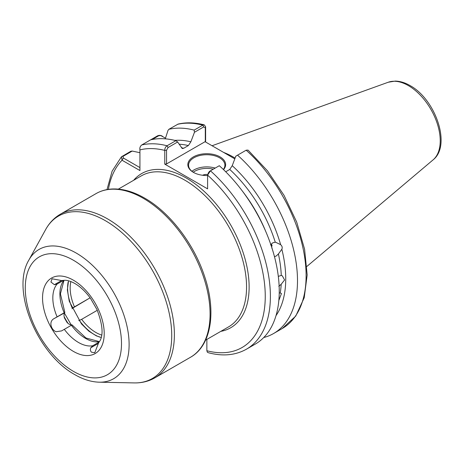 <?xml version="1.0" encoding="UTF-8"?>
<svg xmlns="http://www.w3.org/2000/svg" width="464" height="464" viewBox="0 0 464 464"><rect width="100%" height="100%" fill="white"/><g stroke="black" fill="none" stroke-linecap="round" stroke-linejoin="round"><path stroke-width="0.7" d="M99.36 341.736A36.337 20.979 60 0 1 71.381 325.258L72.036 324.875L71.595 324.858A7.267 4.193 60 0 1 69.159 324.162A7.267 4.193 60 0 1 66.978 322.347L64.502 318.049A7.267 4.193 60 0 1 64.635 312.8L54.392 318.437C48.366 321.21 50.93 329.742 56.04 331.731L61.59 330.907L64.31 329.336A36.337 20.979 -120 0 0 78.52 342.49A36.337 20.979 -120 0 0 92.73 345.744L90.805 347.774C90.097 349.508 90.318 350.981 91.466 352.188L94.772 352.739L98.687 342.618C103.698 336.673 103.124 325.653 96.97 309.569L90.561 298.462C85.683 291.734 80.463 286.746 74.884 283.51C70.812 281.259 67.384 280.186 64.612 280.279L61.59 280.546L52.072 278.789L50.924 282.019L54.392 284.699L57.113 284.055A36.337 20.979 -120 0 0 57.113 316.866M78.723 320.38A7.267 4.193 -120 0 0 79.303 320.404L81.658 319.325A36.337 20.979 -120 0 0 95.862 332.473A36.337 20.979 -120 0 0 101.755 335.089M277.368 310.254L277.025 311.791M278.313 276.376L281.259 275.419L282.298 275.807L284.583 279.966L281.19 284.258L278.818 286.329M279.235 293.091L280.244 292.964L281.445 293.526L278.939 300.214M271.301 244L272.02 248.692M270.605 244.911L272.71 242.846L275.268 242.22A102.196 59.003 -120 0 0 229.75 169.441L225.707 171.773M237.551 155.173A115.461 66.659 60 0 1 273.586 333.523L282.193 328.553L295.754 316.065L304.21 297.749L307.168 274.972L304.581 249.197L296.687 222.065L284.032 195.344L267.455 170.816L248.049 150.098L246.158 150.203L235.822 156.171L232.232 165.689A104.916 60.569 60 0 1 280.633 244.667L275.657 242.266M280.633 244.667C282.17 246.065 282.576 247.596 281.851 249.255A104.916 60.569 60 0 1 276.01 315.63M281.259 275.419A102.196 59.003 -120 0 0 278.4 253.97L281.851 249.255M278.4 253.97L276.225 256.024L274.468 256.638M207.594 175.52A18.896 10.91 180 0 1 193.372 172.335L193.372 172.335A18.896 10.91 180 0 1 193.372 156.907A18.896 10.91 180 0 1 220.093 156.907A18.896 10.91 180 0 1 223.526 169.627M223.352 169.459A18.166 10.492 0 0 0 224.901 165.219A18.166 10.492 0 0 0 219.582 157.801A18.166 10.492 0 0 0 199.781 155.527A18.166 10.492 0 0 0 188.564 165.219A18.166 10.492 0 0 0 193.633 172.486M202.577 175.264A6.664 3.845 180 0 1 207.721 174.47M235.097 158.102A81.13 46.841 -120 0 0 233.456 157.128A81.13 46.841 -120 0 0 223.671 152.447M272.043 245.845L271.811 244.859M72.999 307.696L90.097 297.824L72.343 308.345A7.267 4.193 -120 0 0 72.077 308.862M63.533 280.343L57.113 284.055M97.295 310.294L81.658 319.325M99.151 342.038L92.73 345.744M71.381 325.258L64.31 329.336M162.893 136.642C161.373 135.326 159.639 135.03 157.696 135.755L141.758 144.959C140.157 146.276 139.548 147.923 139.931 149.901L139.931 170.555L122.044 160.231L121.452 156.791L130.842 151.258L132.205 151.055L139.931 152.702M273.586 333.523A115.461 66.659 60 0 1 263.738 337.531M208 173.455L209.432 171.407L219.304 165.706A115.461 66.659 60 0 1 255.339 344.056L246.477 349.172A115.461 66.659 60 0 0 210.441 170.822L207.594 175.137L207.594 188.854L164.761 164.128L164.761 150.406C164.726 148.434 165.486 146.891 167.052 145.771L175.914 140.656L177.642 141.996L182.282 148.55L183.721 148.248L188.378 145.557A102.196 59.003 -120 0 0 179.133 144.217M229.75 169.441L232.232 165.689M271.069 244.267L272.032 248.199M204.282 124.868C194.967 122.461 186.238 122.206 178.101 124.085L168.867 129.305A115.461 66.659 60 0 1 194.161 130.117L202.768 125.152L204.282 124.868L205.616 126.817L205.616 142.025M168.867 129.305L168.014 130.384L165.277 138.829M174.829 140.383A104.916 60.569 60 0 1 190.866 141.81L194.457 132.286L194.161 130.117M150.62 139.838A115.461 66.659 60 0 1 175.914 140.656M206.863 339.422L206.863 350.732A111.824 64.566 -120 0 0 265.251 296.757A111.824 64.566 -120 0 0 207.594 175.137M190.866 141.81L188.378 145.557M246.477 349.172C235.538 355.302 222.917 356.514 208.626 352.797L207.385 352.286L206.863 350.732M234.801 158.874L205.065 141.706L166.547 163.943L164.761 164.128M177.642 141.996L168.067 147.523L166.547 150.22L166.547 163.943M205.297 141.839L205.297 127.849L203.777 126.904L194.457 132.286M132.205 151.055L123.035 156.351L123.325 158.004L139.931 167.591M165.497 138.144L160.776 135.575L158.746 135.732L152.233 139.496M205.616 126.817L205.297 127.849M166.547 150.22L164.761 150.406A111.824 64.566 -120 0 0 139.931 149.901M108.39 189.37A111.824 64.566 -120 0 1 122.044 160.231L123.325 158.004M98.008 343.615L90.805 347.774M61.59 280.546L54.392 284.699M64.015 280.302L60.43 293.822L64.838 312.405L54.392 318.437M99.893 337.16A38.152 22.028 60 0 1 94.581 334.701A38.152 22.028 60 0 1 79.303 320.404M64.136 316.61A43.784 25.282 -120 0 0 68.046 323.379M96.031 193.616C100.932 190.808 106.384 189.26 112.381 188.981C122.658 188.599 133.435 191.655 144.722 198.151C169.905 212.396 194.022 243.971 204.514 276.202C216.584 311.564 211.381 345.628 190.507 357.257A94.476 54.543 -120 0 0 204.989 281.549A94.476 54.543 -120 0 0 143.272 198.296A94.476 54.543 -120 0 0 96.031 193.616L60.343 214.223A94.476 54.543 60 0 1 107.584 218.904A94.476 54.543 60 0 1 169.302 302.157A94.476 54.543 60 0 1 154.819 377.858C148.619 381.385 141.752 383.067 134.218 382.91A93.798 54.155 -120 0 0 170.068 317.562A93.798 54.155 -120 0 0 105.409 220.713A93.798 54.155 -120 0 0 45.669 229.535L28.814 260.159A74.629 43.088 60 0 1 76.351 253.135A74.629 43.088 60 0 1 127.791 330.2A74.629 43.088 60 0 1 99.273 382.191L134.218 382.91M191.934 171.297A18.166 10.492 180 0 1 215.174 168.09M213.307 169.169A17.081 9.86 0 0 0 193.227 172.237M73.382 280.181A43.604 25.178 60 0 1 104.214 333.587A43.604 25.178 60 0 1 73.382 351.387A43.604 25.178 60 0 1 42.549 297.987A43.604 25.178 60 0 1 73.382 280.181M388.275 82.232L395.224 81.09C400.119 81.183 405.078 82.685 410.095 85.602C435.383 99.215 451.681 145.435 433.092 159.86A45.054 26.013 -120 0 0 437.129 123.18A45.054 26.013 -120 0 0 408.361 85.596A45.054 26.013 -120 0 0 388.275 82.232L212.06 145.742M205.558 340.17L228.497 326.929A87.209 50.35 -120 0 0 241.866 257.05A87.209 50.35 -120 0 0 184.892 180.2A87.209 50.35 -120 0 0 141.288 175.879L118.349 189.121M133.626 180.305A89.024 51.4 60 0 1 186.18 177.973A89.024 51.4 60 0 1 246.471 264.584A89.024 51.4 60 0 1 220.835 331.354M73.382 371.345A68.046 39.283 -120 0 0 121.498 343.563A68.046 39.283 -120 0 0 73.382 260.229A68.046 39.283 -120 0 0 25.265 288.005A68.046 39.283 -120 0 0 73.382 371.345M70.853 281.561A36.337 20.979 -120 0 0 74.455 306.855M64.177 312.788A36.337 20.979 60 0 1 63.899 280.314M72.343 308.345A38.152 22.028 60 0 1 68.127 282.147M280.244 292.964A102.196 59.003 -120 0 0 281.19 284.258M242.411 191.116A102.196 59.003 60 0 1 265.866 231.739M203.777 126.904L202.768 125.152A115.461 66.659 -120 0 0 177.474 124.335M181.366 147.749A102.196 59.003 60 0 1 183.721 148.248M141.758 144.959A115.461 66.659 60 0 1 167.052 145.771L168.067 147.523M282.193 328.553A115.461 66.659 -120 0 0 246.158 150.203M157.696 135.755L158.746 135.732M121.98 156.374L123.035 156.351M28.814 260.159C10.562 290.568 37.764 354.45 74.884 374.668C83.102 379.442 91.234 381.947 99.273 382.191M433.092 159.86L306.901 266.423M154.819 377.858L190.507 357.257M121.452 156.791L112.102 171.193L107.004 189.596M60.343 214.223C54.189 217.825 49.3 222.935 45.669 229.535M161.611 135.9L160.776 135.575M72.036 324.875L85.927 337.983L99.424 341.643M64.444 313.142L71.201 324.852M68.527 280.807L67.355 289.93L69.269 301.275L81.484 323.913L88.856 331.174L96.379 335.878L101.245 337.479"/></g></svg>
